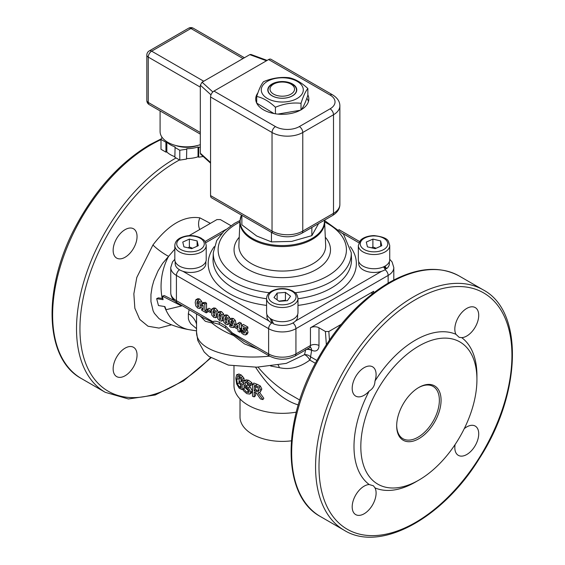 <?xml version="1.0" encoding="UTF-8"?>
<svg xmlns="http://www.w3.org/2000/svg" width="565" height="565" viewBox="0 0 565 565"><rect width="100%" height="100%" fill="white"/><g stroke="black" fill="none" stroke-linecap="round" stroke-linejoin="round"><path stroke-width="0.85" d="M418.446 387.682A30.185 17.43 -60 0 1 433.115 386.425A30.185 17.43 -60 0 1 433.115 421.278A30.185 17.43 -60 0 1 402.93 438.708A30.185 17.43 -60 0 1 396.679 425.374M189.148 235.626L216.946 219.58L220.364 219.58L230.859 225.64M341.204 324.345L328.823 331.493L325.405 331.493L318.985 327.785A6.038 3.489 0 0 0 310.446 327.785L373.627 291.307A6.038 3.489 0 0 0 371.855 293.772A6.038 3.489 0 0 0 371.89 294.139M369.206 484.537L373.451 485.815L374.976 487.87A16.901 9.76 -60 0 1 371.007 507.306A16.901 9.76 -60 0 1 355.696 514.602A16.901 9.76 -60 0 1 354.354 497.694A16.901 9.76 -60 0 1 369.206 484.537A86.932 50.186 120 0 1 369.206 391.044A16.901 9.76 -60 0 1 355.696 396.1A16.901 9.76 -60 0 1 355.696 376.58A16.901 9.76 -60 0 1 372.596 366.819A16.901 9.76 -60 0 1 374.976 381.05C374.856 385.422 372.935 388.755 369.206 391.044M455.941 334.303A16.901 9.76 -60 0 1 459.917 314.867A16.901 9.76 -60 0 1 475.222 307.572A16.901 9.76 -60 0 1 476.563 324.48A16.901 9.76 -60 0 1 461.718 337.637L459.175 337.34L455.941 334.303A86.932 50.186 120 0 0 374.976 381.05M464.246 428.68A16.901 9.76 -60 0 1 475.222 426.074A16.901 9.76 -60 0 1 475.222 445.594A16.901 9.76 -60 0 1 458.321 455.348A16.901 9.76 -60 0 1 455.093 444.542M374.976 487.87A86.932 50.186 120 0 0 415.459 482.065L418.877 480.095A82.102 47.404 -60 0 1 364.531 420.847A82.102 47.404 -60 0 1 457.113 340.54A82.102 47.404 -60 0 1 476.931 379.539A82.102 47.404 -60 0 1 418.877 480.095M476.931 379.539L476.931 375.598A86.932 50.186 120 0 0 461.718 337.637M130.155 253.028A16.901 9.76 -60 0 1 116.644 258.085A16.901 9.76 -60 0 1 116.644 238.564A16.901 9.76 -60 0 1 133.552 228.804A16.901 9.76 -60 0 1 137.048 236.544A16.901 9.76 -60 0 1 130.155 253.028M130.155 346.522A16.901 9.76 -60 0 1 133.552 347.313A16.901 9.76 -60 0 1 137.048 355.046A16.901 9.76 -60 0 1 129.675 372.06A16.901 9.76 -60 0 1 116.644 376.587A16.901 9.76 -60 0 1 115.309 359.679A16.901 9.76 -60 0 1 130.155 346.522M396.679 425.876L396.679 425.876A31.393 18.122 120 0 0 418.877 438.687A31.393 18.122 120 0 0 441.074 400.239A31.393 18.122 120 0 0 418.877 387.428A31.393 18.122 120 0 0 396.679 425.876M291.413 440.82A42.255 24.401 180 0 1 240.019 416.998L240.019 398.954M233.981 366.162L233.981 385.457A48.293 27.883 0 0 0 296.279 412.139M255.599 367.236C268.989 387.816 283.213 400.38 298.256 404.928M259.66 392.548L263.834 398.297L262.916 399.582L260.472 398.961L256.171 392.837L254.179 392.11L254.179 396.898L252.491 396.22L252.491 384.193L259.236 387.209L260.811 390.288L260.267 392.039L257.951 392.979L262.916 399.582M255.514 392.604L255.514 395.733L254.179 396.898M252.491 384.193L253.904 383.063A48.293 27.883 0 0 0 257.061 384.278L260.331 385.973L261.835 389.024L260.267 392.039M238.833 374.108L241.29 375.033L244.045 378.352L244.045 380.28L242.131 381.135L239.115 377.039L237.632 376.354L236.707 379.299L237.349 383.677L239.193 386.82L240.958 387.957L240.958 384.85L238.988 383.119L238.988 381.721L242.166 384.384L242.166 389.638L239.235 388.24L236.657 383.974L235.81 378.225L236.657 374.722L239.115 373.959M239.016 376.947L239.143 381.665M239.786 383.854L240.958 385.789M238.988 381.721L241.043 380.994A48.293 27.883 0 0 0 243.402 383.014M244.08 385.21L244.08 388.155M243.303 388.529L246.637 392.181L248.734 392.541L249.165 391.524L247.745 388.946L244.031 385.118L243.381 382.505L244.172 380.768L246.912 381.269L250.352 383.812L250.352 385.718L247.011 382.703L245.196 382.35L244.786 383.275L246.178 385.987L248.473 387.887L250.818 392.061L249.73 394.102L246.743 393.628L243.303 390.535L243.303 388.529L245.161 387.639A48.293 27.883 0 0 0 245.252 387.703L249.165 391.566M244.172 380.768L246.043 379.814L248.6 380.266L251.87 382.724L251.87 384.638L250.352 385.718M246.573 382.336L247.894 385.012L250.083 386.848L252.322 390.966L251.474 392.915L249.73 394.102M270.614 366L279.251 367.624A6.038 4.343 97.4 0 0 278.051 364.919M279.251 367.624C289.591 370.019 299.782 367.504 309.811 360.067A6.038 2.521 50.8 0 0 304.542 354.643L286.257 363.387L256.785 367.186L228.338 365.096L208.916 356.437L204.205 352.009L197.757 340.405L196.549 331.973L196.549 313.935M316.866 360.463L310.573 356.826A6.038 4.449 20.4 0 0 304.542 354.643L305.714 349.516M299.761 400.055L288.312 393.445C277.705 387.244 267.612 378.472 258.021 367.13M310.446 347.44A6.038 3.63 -62.2 0 1 311.633 350.145A10.869 6.272 -120 0 0 318.985 345.526L318.985 327.785M306.548 349.417A6.038 3.489 180 0 1 311.633 350.406L311.633 350.145A6.038 3.489 0 0 0 307.042 349.128M210.357 223.38L199.883 217.857A12.077 9.711 -77 0 0 199.77 229.489M164.493 306.498A48.293 35.736 -81.1 0 0 189.649 329.776C179.621 328.131 170.079 324.84 161.011 319.896L158.977 318.589L154.358 313.307L153.094 310.778L150.94 301.604L150.947 294.485L152.133 286.801L153.786 280.883L157.988 270.96L162.628 263.375L168.61 256.326A12.077 1.709 35.8 0 1 152.946 244.956L136.801 277.457L133.849 293.828L134.851 308.25L139.717 319.395L148.016 326.224L158.977 328.088L171.555 324.804M156.646 298.666L158.483 305.559L164.902 306.569L166.075 309.705L181.535 305.947L162.473 296.201L163.066 299.676L156.646 298.666L158.377 297.854L162.219 298.447A48.293 35.736 -81.1 0 1 168.61 256.326L174.818 249.101M189.134 309.648L188.336 313.695L188.406 318.95L189.339 321.471L190.829 323.837L196.549 328.682M162.219 298.447L162.847 298.546M162.473 296.201L164.246 295.544L174.416 300.679M200.328 316.118L205.356 321.294L211.797 322.933A6.038 5.339 73.7 0 0 210.999 321.421L203.683 318.053L177.41 302.882A4.831 2.79 -60 0 1 176.414 300.672A19.316 11.152 180 0 1 170.75 292.79C170.891 296.964 173.109 300.333 177.41 302.882M213.309 322.728L219.22 324.296L225.28 327.792L233.479 335.448A85.725 49.494 0 0 1 211.797 322.933L213.309 322.728A6.038 4.923 54.4 0 0 212.758 321.655L210.999 321.421M225.746 326.069A6.038 2.973 126.4 0 1 225.28 327.792A84.997 49.07 0 0 1 219.22 324.296A6.038 3.934 112.7 0 0 219.284 322.34C216.805 321.146 214.622 320.913 212.758 321.655L176.414 300.672L176.414 275.438L268.615 328.668L268.615 353.909L232.272 332.926L225.746 326.069L219.284 322.34M231.551 333.265L232.272 332.926L234.2 334.819L233.479 335.448L244.447 343.866L257.11 348.902M243.423 340.999L234.2 334.819M269.675 356.148C228.769 360.293 195.893 349.424 196.549 331.973M188.336 313.695A24.147 18.122 178.3 0 1 196.549 324.275M182.128 305.609L181.535 305.947M238.013 325.256L238.013 327.94L236.283 326.937L238.013 325.256M238.013 325.97L236.283 326.937M240.591 330.843L239.666 330.313L239.666 332.171L238.013 331.217L238.013 329.36L235.005 327.615L235.005 326.146L237.957 323.279L239.666 324.268L239.666 328.894L240.591 329.43L240.591 330.843L242.06 330.002M241.622 328.83L240.591 329.43M237.957 323.279L239.666 322.29L241.375 323.279L241.622 328.053M241.375 327.905L239.666 328.894M241.375 323.279L239.666 324.268M241.333 331.21L239.666 332.171M241.375 330.391L241.375 331.055M225.823 317.572L226.735 320.743C226.756 322.608 226.452 323.314 225.823 322.869L224.912 319.698C224.891 317.82 225.195 317.113 225.823 317.572L225.322 317.509M226.621 318.999L226.735 320.426M226.318 322.933L225.823 322.869L226.607 322.417M229.757 323.215L227.857 324.465L225.823 324.324L223.789 322.099L223.189 318.695L223.797 315.976L225.823 316.118L227.864 318.356L228.458 321.732L227.631 324.642L229.079 323.759M223.797 315.976L225.725 314.811L227.533 315.129L229.574 317.375L230.054 319.105M213.86 310.665L214.771 313.836C214.792 315.694 214.488 316.407 213.86 315.962L212.948 312.791C212.92 310.912 213.224 310.199 213.86 310.665L213.358 310.602M214.658 312.092L214.764 313.519M214.354 316.019L213.86 315.962L214.636 315.51M217.299 316.746L215.894 317.558L213.86 317.417L211.826 315.192L211.225 311.788L211.826 309.069L213.86 309.203L215.894 311.449L216.487 314.825L215.668 317.735L217.377 316.746M211.826 309.069L213.761 307.904L215.569 308.222L217.603 310.46L218.104 312.304M206.239 312.855L201.726 310.249L201.726 308.871L203.167 309.705L203.167 305.531L201.726 304.697L201.726 303.412L202.856 303.871L203.336 303.271L204.834 304.132L204.834 310.665L206.239 311.477L206.239 312.855L207.948 311.866L207.948 311.089M203.245 303.645L205.046 302.289L206.543 303.151L206.543 309.684L207.32 310.129M207.426 310.792L206.239 311.477M206.543 309.684L204.834 310.665M206.543 303.151L204.834 304.132M204.565 302.882L203.435 302.43L201.726 303.412M203.167 308.045L201.726 308.871M197.842 301.413L198.753 304.584C198.774 306.449 198.47 307.155 197.842 306.71L196.931 303.539C196.903 301.661 197.206 300.954 197.842 301.413L197.34 301.35M198.64 302.847L198.746 304.274M198.336 306.774L197.842 306.71L198.619 306.265M202.178 304.591L201.578 307.325L199.876 308.306L197.842 308.172L195.808 305.947L195.208 302.536L195.808 299.817L197.842 299.959L199.876 302.204L200.469 305.58L199.65 308.483L201.098 307.6M195.808 299.817L197.743 298.659L199.551 298.97L201.585 301.216L202.101 303.2M210.357 312.48L207.32 310.729L207.32 309.26L210.357 311.011L210.357 312.48L211.225 311.979M211.303 310.468L210.357 311.011M207.32 309.26L209.029 308.271L211.48 309.684M219.841 314.119L220.753 317.29C220.774 319.154 220.47 319.861 219.841 319.416L218.93 316.245C218.909 314.366 219.213 313.653 219.841 314.119L219.34 314.055M220.64 315.545L220.746 316.972M220.336 319.472L219.841 319.416L220.618 318.964M223.281 320.2L221.876 321.012L219.841 320.871L217.808 318.646L217.207 315.242L217.815 312.523L219.841 312.657L221.883 314.903L222.476 318.279L221.649 321.188L223.359 320.2M217.815 312.523L219.743 311.357L221.551 311.675L223.585 313.914L224.086 315.764M232.293 321.506L232.639 323.907L231.163 322.975L230.845 321.775L231.127 320.835L232.293 321.506M231.24 320.772L231.707 320.849M232.533 322.191L231.163 322.975M234.878 326.711L233.522 327.495L230.817 327.199L229.687 326.408L229.687 324.861L232.017 326.026L232.625 324.917L231.156 324.614L229.891 323.434L229.122 320.885L229.821 319.239L231.707 319.515L233.564 321.365L234.348 324.698L233.352 327.615L235.061 326.627M231.53 318.25L229.821 319.239L231.53 318.25L233.416 318.526L235.273 320.383L236.057 323.71L235.895 325.285M235.273 320.383L233.564 321.365M230.795 324.374L229.814 324.939M230.682 324.282L229.687 324.861M246.34 333.329L245.613 334.96L243.55 334.558L241.333 332.799L241.333 331.076L243.247 332.856L244.327 333.124L244.617 332.418L244.257 331.408L241.622 329.826L241.622 325.398L246.149 328.011L246.149 329.494L243.247 327.82L243.247 329.127L245.521 330.885L246.34 333.329L248.049 332.347L247.322 333.971L245.761 334.876M247.322 333.971L245.613 334.96M246.615 329.233L247.23 329.896L245.521 330.885M247.23 329.896L248.049 332.347M244.377 328.477L243.247 329.127M241.622 325.398L243.331 324.409L247.858 327.022L247.858 328.512L246.149 329.494M247.858 327.022L246.149 328.011M242.901 330.348L241.481 331.168M242.738 330.271L241.333 331.076M251.87 382.724L250.352 383.812M245.252 387.703L243.402 388.593M236.657 374.722L239.242 375.767L240.824 377.484L242.131 379.2L242.131 381.135M243.303 389.13L242.166 389.638M243.529 383.776L242.166 384.384M239.03 383.169L237.349 383.677M244.045 378.352L242.131 379.2M242.802 376.678L240.824 377.484M258.89 389.864L258.113 391.524L255.698 391.34A50.709 29.274 180 0 1 254.179 390.775L254.179 386.255A50.709 29.274 0 0 0 255.903 386.884L258.028 388.007L258.89 389.864M258.473 391.248L258.706 390.888M255.514 386.75L255.514 389.617L254.179 390.775M255.514 389.617A48.293 27.883 0 0 0 256.962 390.147L259.264 390.295M272.959 322.657L271.984 323.145L270.24 318.455M358.704 261.602L358.704 263.608A15.333 8.856 0 0 0 381.672 271.285A15.333 8.856 0 0 0 385.401 269.547L383.501 266.892M175.178 261.602L175.178 263.608A15.333 8.856 0 0 0 182.876 271.285A15.333 8.856 0 0 0 205.851 263.608L205.851 261.602M271.511 319.232L273.524 323.851A15.333 8.856 0 0 0 295.573 320.998A15.333 8.856 0 0 0 297.607 316.584L297.607 314.578M266.941 314.578L266.941 316.584A15.333 8.856 0 0 0 268.982 320.998A15.333 8.856 0 0 0 271.984 323.145M384.956 266.172L386.622 268.665L383.776 266.772M383.988 267.556A12.077 6.971 0 0 0 384.398 267.181M324.416 220.209A42.177 24.351 180 0 1 312.099 238.437A42.177 24.351 180 0 1 261.355 242.357A42.177 24.351 180 0 1 241.439 215.131A42.177 24.351 180 0 1 241.467 215.06M165.926 142.267L165.926 152.126L166.845 151.985L166.845 142.126L165.926 142.267L160.997 139.421L162.014 137.231M165.926 152.126L160.997 149.28L160.997 139.421M186.514 159.083L186.761 148.694L186.514 159.083L179.783 160.121L174.853 157.275L175.101 146.893A22.939 13.242 0 0 1 166.845 142.126M186.514 149.224L179.783 150.262L174.853 147.416M179.783 160.121L179.783 150.262M198.703 147.338L198.04 146.949L198.04 156.809L198.703 157.197L198.703 147.338L200.314 147.084M203.223 156.498L198.703 157.197M186.761 158.553A22.939 13.242 0 0 0 198.04 156.809M186.761 148.694A22.939 13.242 0 0 0 198.04 146.949M166.845 151.985A22.939 13.242 0 0 0 174.853 156.667M175.764 145.495A20.524 11.851 0 0 0 197.552 145.495M160.093 110.902L160.093 131.504A26.562 15.333 0 0 0 167.876 142.352A26.562 15.333 0 0 0 200.314 144.661M212.843 91.968L202.065 82.193L200.321 85.174L200.314 153.193L200.674 154.181L210.561 163.151M202.065 82.193L249.794 54.636L266.489 60.773M267.125 60.406L250.916 54.452L249.794 54.636M241.877 215.3L241.877 224.828L256.665 236.001L271.454 241.898L291.653 241.417L311.852 235.647L318.603 223.563M271.454 232.37L271.454 241.898M311.852 227.462L311.852 235.647M272.605 84.764A12.268 7.084 180 0 1 293.645 86.459A12.268 7.084 180 0 1 280.586 96.135A12.268 7.084 180 0 1 272.605 84.764M271.066 84.99A14.217 8.207 0 0 0 280.311 98.162A14.217 8.207 0 0 0 295.453 86.954A14.217 8.207 0 0 0 271.066 84.99M307.861 88.528C305.58 91.198 303.292 96.128 301.011 103.303C292.479 102.371 283.948 103.692 275.423 107.258C269.18 101.403 262.937 97.802 256.694 96.446C258.975 89.27 261.263 84.347 263.544 81.678C272.076 78.104 280.607 76.784 289.132 77.716C295.375 79.065 301.618 82.674 307.861 88.528L307.861 95.195C305.58 102.371 303.292 107.293 301.011 109.963M256.694 96.446L256.694 103.091M256.708 103.12L273.976 113.544M275.423 107.258L275.423 113.791M277.86 114.095L300.276 110.253M301.011 103.303L301.011 109.85M297.134 98.48A21.011 12.126 0 0 0 287.712 78.189A21.011 12.126 0 0 0 261.983 93.041A21.011 12.126 0 0 0 297.134 98.48M272.033 95.817A14.485 8.362 0 0 0 292.931 95.57A14.485 8.362 0 0 0 291.646 83.528A14.485 8.362 0 0 0 270.847 84.764A14.485 8.362 0 0 0 272.033 95.817M210.561 195.589L210.561 97.003L272.033 132.493L272.033 231.078L210.561 195.589A4.831 2.79 120 0 0 211.564 197.799L273.029 233.288A4.831 2.79 -60 0 1 272.033 231.078A21.731 12.55 180 0 0 302.769 231.078L302.769 132.493L333.498 114.751A21.731 12.55 0 0 0 339.869 105.874L339.869 204.459A21.731 12.55 180 0 1 333.498 213.33L302.769 231.078A4.831 2.79 -120 0 1 301.767 233.288C292.19 237.943 282.613 237.943 273.029 233.288M213.98 91.085L268.615 59.544L330.087 95.033A16.901 9.76 180 0 1 330.087 108.833L299.351 126.581A16.901 9.76 180 0 1 275.445 126.581L213.98 91.085A4.831 2.79 120 0 0 210.561 97.003M307.861 94.856A26.562 15.333 180 0 1 308.836 98.974A26.562 15.333 180 0 1 292.444 113.141A26.562 15.333 180 0 1 263.495 109.822A26.562 15.333 180 0 1 255.712 98.974A26.562 15.333 180 0 1 257.908 92.872M330.087 95.033A4.831 2.79 120 0 1 332.503 94.793L271.031 59.304A4.831 2.79 120 0 0 268.615 59.544M308.469 101.538A26.562 15.333 0 0 0 306.83 98.246M256.694 99.984A26.562 15.333 0 0 0 256.086 101.538M297.974 298.447L297.974 312.643A15.693 9.061 180 0 1 284.428 321.619A15.693 9.061 180 0 1 266.581 312.643L266.581 298.447A15.693 9.061 0 0 0 284.428 307.424A15.693 9.061 0 0 0 297.974 298.447C296.583 291.95 295.114 293.2 292.854 291.081C285.869 287.769 278.863 287.747 271.822 291.017C268.545 292.776 266.793 295.255 266.581 298.447M287.408 300.679L279.124 301.343L273.99 297.529L277.14 293.058L285.424 292.395L290.565 296.208L287.408 300.679M285.897 300.799L285.424 300.283L285.424 292.395M285.424 300.283L278.856 301.145M277.14 299.867L277.14 293.058M206.211 245.471L206.211 259.667A15.693 9.061 180 0 1 191.591 268.707A15.693 9.061 180 0 1 174.966 260.903A15.693 9.061 180 0 1 174.818 259.667L174.818 245.464A15.693 9.061 0 0 0 174.966 246.707A15.693 9.061 0 0 0 191.591 254.511A15.693 9.061 0 0 0 206.211 245.471C204.82 238.974 203.351 240.217 201.091 238.105C194.113 234.793 187.1 234.765 180.058 238.042C176.781 239.8 175.037 242.279 174.818 245.464M183.915 246.856L182.763 242.074L189.367 239.108L197.121 240.923L198.266 245.711L191.662 248.678L183.915 246.856M189.367 239.108L189.367 246.99L188.152 247.851M197.121 246.227L197.121 240.923M192.587 248.261L189.367 246.99M386.622 268.665A15.333 8.856 0 0 0 389.37 263.608L389.37 261.602M389.73 245.471L389.73 259.667A15.693 9.061 180 0 1 374.037 268.728A15.693 9.061 180 0 1 358.337 259.667L358.344 245.471A15.693 9.061 0 0 0 374.037 254.532A15.693 9.061 0 0 0 389.73 245.471L388.515 241.58C387.505 238.592 382.646 236.594 373.952 235.591C365.047 235.951 361.162 239.341 360.279 240.634L358.344 245.471M380.641 240.923L381.785 245.711L375.181 248.678L367.434 246.856L366.29 242.074L372.893 239.108L380.641 240.923L380.641 246.227M376.106 248.261L372.893 246.997L371.671 247.851M372.893 246.997L372.893 239.108M373.627 292.811L373.627 291.307M329.444 340.003L328.823 331.493M325.405 331.493L326.358 344.608M315.355 363.267L309.811 360.067A6.038 3.489 -60 0 0 310.573 356.826L311.633 350.406M310.446 327.785L310.446 345.526A6.038 3.489 180 0 1 318.985 345.526M161.258 138.863L149.591 144.795C120.147 162.438 95.598 189.487 75.943 225.944C42.446 287.762 44.155 358.62 81.374 378.529A138.849 80.166 -60 0 1 60.095 267.266A138.849 80.166 -60 0 1 150.799 144.915A138.849 80.166 -60 0 1 160.997 139.64M176.033 157.96A138.849 80.166 120 0 0 174.705 158.716A138.849 80.166 120 0 0 83.994 281.073A138.849 80.166 120 0 0 105.281 392.329L128.439 398.968L155.227 394.977L183.463 380.881L210.922 357.899M210.498 357.603A136.433 78.768 -60 0 1 81.508 347.871A136.433 78.768 -60 0 1 176.414 161.675A136.433 78.768 -60 0 1 179.486 159.952M199.883 217.857C184.232 215.449 168.589 224.482 152.946 244.956M459.274 276.052C439.238 265.296 415.692 267.549 388.642 282.811C359.192 300.453 334.642 327.502 314.988 363.959C281.497 425.777 283.199 496.635 320.426 516.544A138.849 80.166 -60 0 1 299.139 405.282A138.849 80.166 -60 0 1 389.85 282.931A138.849 80.166 -60 0 1 459.274 276.052L483.174 289.852A138.849 80.166 120 0 0 413.75 296.731A138.849 80.166 120 0 0 323.046 419.082A138.849 80.166 120 0 0 344.325 530.344C380.181 552.627 442.395 518.677 479.191 458.759C521.29 394.271 524.214 311.407 483.174 289.852M415.459 299.69A136.433 78.768 -60 0 1 499.008 418.552A136.433 78.768 -60 0 1 331.909 515.019A136.433 78.768 -60 0 1 415.459 299.69M309.451 347.736L294.937 356.12A4.831 2.79 -120 0 0 295.933 353.909L310.446 345.526A4.831 2.79 60 0 1 309.451 347.736L310.602 347.447L310.178 347.27M243.402 340.985L269.618 356.12A4.831 2.79 -60 0 1 268.615 353.909A19.316 11.152 180 0 0 295.933 353.909L295.933 328.668L388.141 275.438L388.141 283.1M226.572 318.738L224.912 319.698M229.143 321.337L228.458 321.732M229.574 317.375L227.864 318.356M227.533 315.129L225.823 316.118M214.608 311.831L212.948 312.791M217.235 314.394L216.487 314.825M217.603 310.46L215.894 311.449M215.569 308.222L213.86 309.203M198.59 302.586L196.931 303.539M201.86 304.775L200.469 305.58M201.585 301.216L199.876 302.204M199.551 298.97L197.842 299.959M220.59 315.284L218.93 316.245M223.217 317.848L222.476 318.279M223.585 313.914L221.883 314.903M221.551 311.675L219.841 312.657M232.017 321.097L230.845 321.775M232.646 323.251L231.911 323.674M236.057 323.71L234.348 324.698M233.416 318.526L231.707 319.515M232.264 324.946L230.838 325.765M244.984 328.823L243.868 329.466M244.581 332.093L243.247 332.856M243.896 331.019L242.201 331.994M252.322 390.966L250.818 392.061M250.083 386.848L248.473 387.887M247.894 385.012L246.178 385.987M246.411 382.42L244.786 383.275M248.6 380.266L246.912 381.269M248.332 391.192L246.637 392.181M240.958 386.185L239.193 386.82M238.882 378.691L236.707 379.299M241.29 375.033L239.242 375.767M256.962 390.147L255.698 391.34M261.835 389.024L260.811 390.288M260.331 385.973L259.236 387.209M257.061 384.278L255.804 385.471M273.312 323.413A14.485 8.362 180 0 1 272.379 322.947M342.877 233.536L358.902 242.788M205.646 242.788L221.671 233.529M268.982 320.998L182.876 271.285M381.672 271.285L295.573 320.998M350.3 246.679A74.072 42.763 180 0 1 297.974 305.404M266.581 305.404A74.072 42.763 180 0 1 214.248 246.679M386.298 268.446A14.485 8.362 180 0 1 385.189 269.244M174.818 259.293L172.495 261.927L170.757 267.549A19.316 11.152 0 0 0 176.414 275.438A4.831 2.79 120 0 1 179.472 269.745M271.673 322.982A4.831 2.79 120 0 0 268.615 328.668A19.316 11.152 0 0 0 295.933 328.668A4.831 2.79 60 0 0 292.875 322.982M385.083 269.752A4.831 2.79 60 0 1 388.141 275.438A19.316 11.152 0 0 0 393.798 267.549L392.082 261.955L389.73 259.293M324.642 221.494A42.382 24.472 180 0 1 282.274 246.566A42.382 24.472 180 0 1 239.906 221.494L238.889 245.38A43.399 25.058 180 0 0 282.274 271.059A43.399 25.058 180 0 0 325.666 245.38L324.529 220.145M325.32 237.244A48.23 27.847 180 0 1 282.274 277.648A48.23 27.847 180 0 1 239.235 237.244M324.663 222.003A64.156 37.043 180 0 1 329.522 274.865A64.156 37.043 180 0 1 237.886 276.546A64.156 37.043 180 0 1 236.912 223.613A64.156 37.043 180 0 1 239.885 222.003M324.571 220.534L343.591 234.348L351.239 252.626A68.987 39.825 180 0 1 295.17 292.734M269.378 292.734A68.987 39.825 180 0 1 213.316 252.626L216.72 240.535L223.952 231.177L234.496 223.373L239.977 220.534M351.239 252.626L351.501 258.812A69.248 39.981 180 0 1 297.974 298.744M266.581 298.744A69.248 39.981 180 0 1 213.047 258.812L213.316 252.626M243.007 58.555L190.928 28.49A4.831 2.79 -120 0 0 188.512 28.25L149.238 50.921A4.831 2.79 60 0 1 151.653 51.161L190.928 28.49A4.831 2.79 -60 0 1 193.343 28.25A4.831 4.831 0 0 0 188.512 28.25M200.321 87.144L148.242 57.079A4.831 2.79 180 0 1 146.822 55.109L146.822 100.457A4.831 2.79 0 0 0 148.242 102.427L148.242 57.079A4.831 2.79 -60 0 1 151.653 51.161L203.732 81.233M146.822 100.457A4.831 4.831 0 0 0 149.238 104.638A4.831 2.79 -60 0 1 148.242 102.427L200.314 132.493M210.561 162.487L200.314 153.193M200.321 85.174L210.985 94.856M275.445 126.581A4.831 2.79 120 0 0 272.033 132.493A21.731 12.55 0 0 0 302.769 132.493A4.831 2.79 -120 0 0 299.351 126.581M330.087 108.833A4.831 2.79 60 0 1 333.498 114.751L333.498 213.33A4.831 2.79 -120 0 1 332.503 215.54L301.767 233.288M284.16 304.74A13.765 7.945 180 0 1 269.526 293.878A13.765 7.945 180 0 1 293.143 291.992A13.765 7.945 180 0 1 284.16 304.74M176.88 244.977A13.765 7.945 180 0 1 195.702 236.53A13.765 7.945 180 0 1 198.965 250.161A13.765 7.945 180 0 1 176.88 244.977M387.668 242.802A13.765 7.945 180 0 1 368.853 251.256A13.765 7.945 180 0 1 365.583 237.618A13.765 7.945 180 0 1 387.668 242.802M81.374 378.529L105.281 392.329M320.426 516.544L344.325 530.344M189.649 329.776L196.549 330.864M294.937 356.12C286.497 360.237 278.058 360.237 269.618 356.12M170.757 267.549L170.75 292.79M204.968 241.545L225.718 229.56M338.831 229.56L359.58 241.545M393.798 267.549L393.798 279.986M241.439 215.131L239.906 221.494M149.238 50.921A4.831 4.831 0 0 0 146.822 55.109M200.314 134.124L149.238 104.638M244.419 57.743L193.343 28.25M332.503 94.793C337.432 97.879 339.89 101.573 339.869 105.874M339.869 204.459C339.84 208.838 337.383 212.532 332.503 215.54M383.699 266.807L383.699 267.16"/></g></svg>
